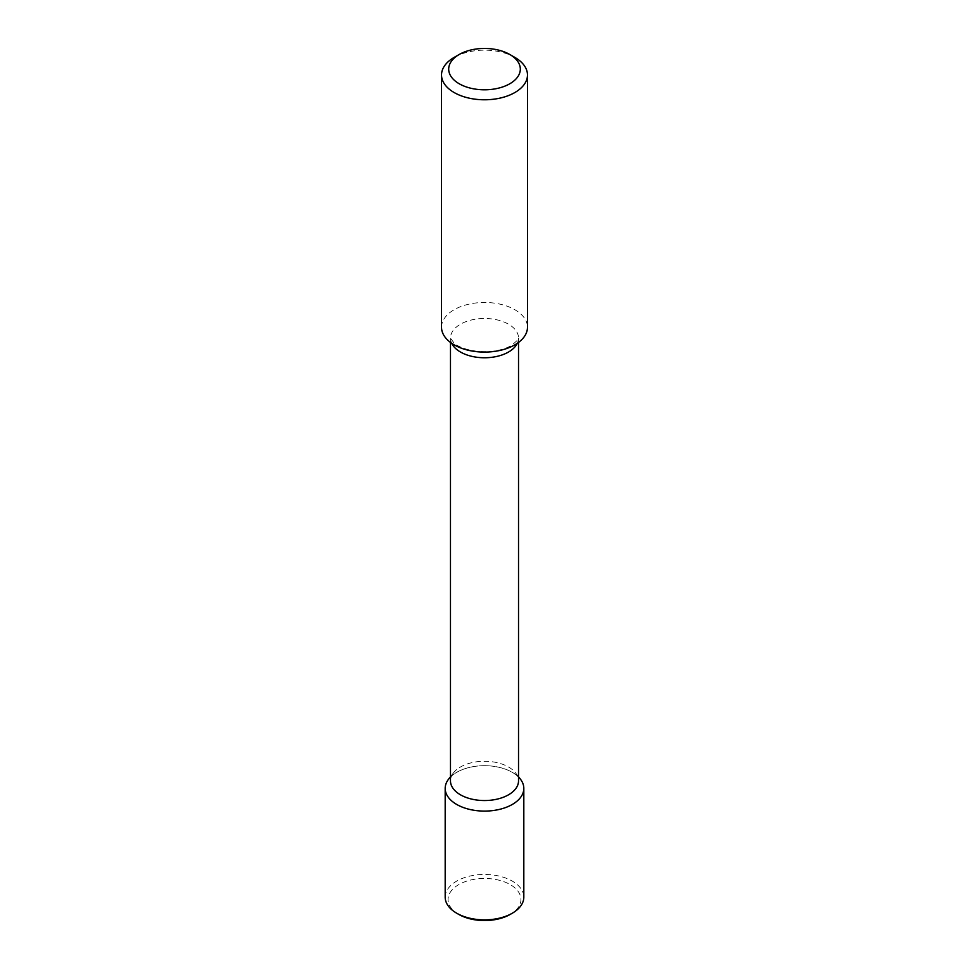 <?xml version="1.0" encoding="UTF-8"?>
<svg xmlns="http://www.w3.org/2000/svg" width="969" height="969" viewBox="0 0 969 969"><rect width="100%" height="100%" fill="white"/><g stroke="black" fill="none" stroke-linecap="round" stroke-linejoin="round"><path stroke-width="0.73" stroke-dasharray="4.84 3.63" d="M448.611 779.124A39.317 22.699 180 0 1 484.5 765.692A39.317 22.699 180 0 1 520.389 779.124M450.476 780.905A34.024 19.646 180 0 1 453.444 772.887A34.024 19.646 180 0 1 484.5 761.259A34.024 19.646 180 0 1 515.556 772.887A34.024 19.646 180 0 1 518.524 780.905M441.525 327.28A42.975 24.806 180 0 1 484.5 302.473A42.975 24.806 180 0 1 527.475 327.28M454.11 57.425A42.975 24.806 180 0 1 514.89 57.425M458.725 914.385A36.459 21.052 180 0 1 458.725 884.624A36.459 21.052 180 0 1 510.275 884.624A36.459 21.052 180 0 1 510.275 914.385M445.183 897.161A39.317 22.699 180 0 1 484.5 874.462A39.317 22.699 180 0 1 523.817 897.161M450.476 777.017A39.317 22.699 180 0 1 518.524 777.017M451.687 343.292A34.024 19.646 180 0 1 450.476 338.12A34.024 19.646 180 0 1 484.5 318.474A34.024 19.646 180 0 1 518.524 338.12A34.024 19.646 180 0 1 517.313 343.292M453.444 772.887L450.476 776.714M515.556 772.887L518.524 776.714M518.524 342.432L518.524 338.12C520.486 337.357 518.161 339.804 511.523 345.448C504.619 349.397 495.656 351.493 484.597 351.711C466.416 351.372 456.569 345.57 454.146 343.183L450.476 338.12L450.476 342.432"/><path stroke-width="1.45" d="M518.524 776.714L520.389 779.124A39.317 22.699 180 0 1 512.298 804.452A39.317 22.699 180 0 1 462.201 807.092A39.317 22.699 180 0 1 448.611 779.124L450.476 776.714M518.524 342.432L518.524 780.905A34.024 19.646 180 0 1 508.555 794.786A34.024 19.646 180 0 1 471.479 799.05A34.024 19.646 180 0 1 450.476 780.905L450.476 342.432M509.827 54.506L514.89 57.425A42.975 24.806 180 0 1 527.475 74.976L527.475 327.28A42.975 24.806 180 0 1 514.89 344.819A42.975 24.806 180 0 1 468.051 350.197A42.975 24.806 180 0 1 441.525 327.28L441.525 74.976A42.975 24.806 180 0 1 454.11 57.425L459.173 54.506A35.805 20.676 180 0 1 509.827 54.506A35.805 20.676 180 0 1 509.827 83.746A35.805 20.676 180 0 1 459.185 83.746A35.805 20.676 180 0 1 459.173 54.506M527.475 74.976A42.975 24.806 180 0 1 514.89 92.515A42.975 24.806 180 0 1 468.051 97.893A42.975 24.806 180 0 1 441.525 74.976M518.524 777.017A39.317 22.699 180 0 1 523.817 788.391L523.817 897.161A39.317 22.699 180 0 1 512.298 913.21L510.275 914.385A36.459 21.052 180 0 1 458.725 914.385L456.702 913.21A39.317 22.699 180 0 1 445.183 897.161L445.183 788.391A39.317 22.699 180 0 1 450.476 777.017M510.275 914.385L512.298 913.21A39.317 22.699 180 0 1 512.298 913.222A39.317 22.699 180 0 1 456.702 913.21M523.817 788.391A39.317 22.699 180 0 1 512.298 804.452A39.317 22.699 180 0 1 469.456 809.369A39.317 22.699 180 0 1 445.183 788.391M517.313 343.292A34.024 19.646 180 0 1 508.555 352.013A34.024 19.646 180 0 1 451.687 343.292"/></g></svg>

